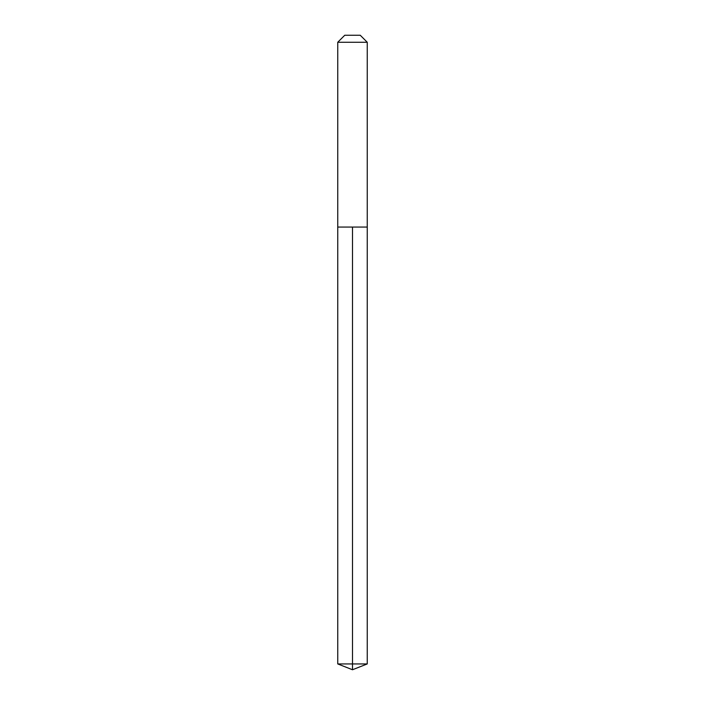 <?xml version="1.0" encoding="UTF-8"?>
<svg xmlns="http://www.w3.org/2000/svg" width="705" height="705" viewBox="0 0 705 705"><rect width="100%" height="100%" fill="white"/><g stroke="black" fill="none" stroke-linecap="round" stroke-linejoin="round"><path stroke-width="1.06" d="M367.252 42.256L360.246 35.25L344.754 35.25L337.748 42.256L367.252 42.256L367.252 227.072L337.748 227.072L352.5 227.072L352.5 663.934L352.5 227.072L367.252 227.072L367.252 663.934L337.748 663.934L337.748 227.072L337.748 663.934L352.5 669.75L352.5 663.934L352.5 669.75L337.748 663.934M337.748 42.256L337.748 227.072M352.5 669.75L367.252 663.934"/></g></svg>
